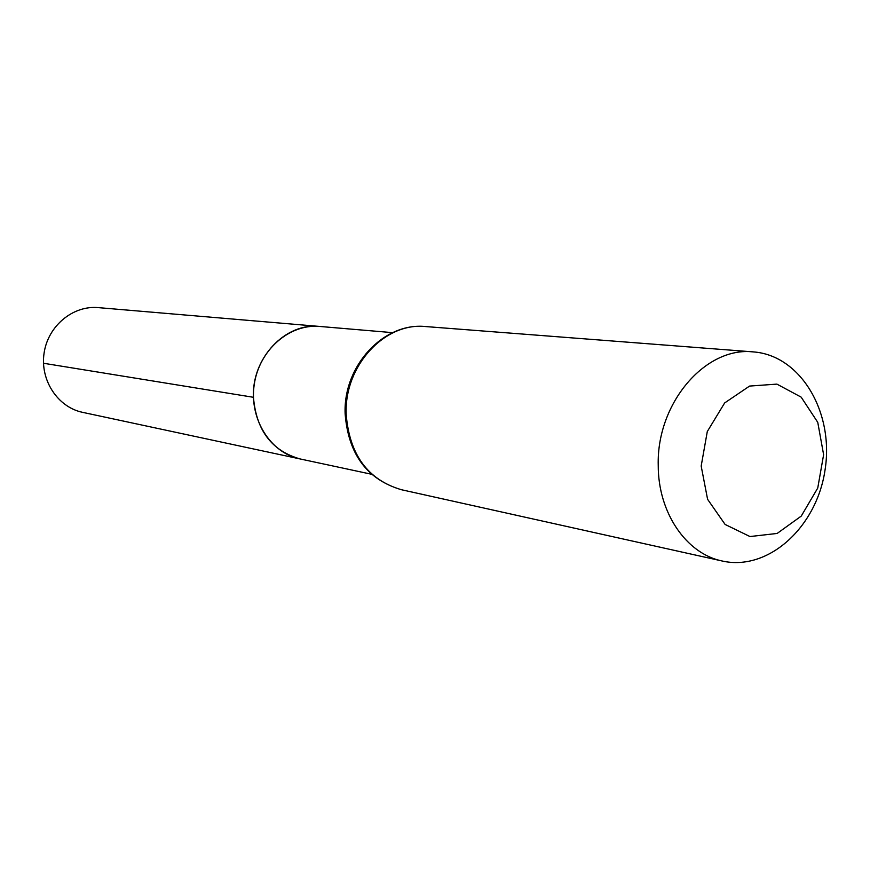 <?xml version="1.0" encoding="UTF-8"?>
<svg xmlns="http://www.w3.org/2000/svg" width="870" height="870" viewBox="0 0 870 870"><rect width="100%" height="100%" fill="white"/><g stroke="black" fill="none" stroke-linecap="round" stroke-linejoin="round"><path stroke-width="1.3" d="M253.453 397.296C256.258 430.291 271.777 450.834 300.019 458.925C270.255 452.846 248.95 418.764 254.257 384.399C259.195 349.99 289.514 323.596 319.758 326.457C285.458 322.411 251.593 357.983 253.453 397.296L43.5 363.258M701.176 466.059L707.288 431.553L724.645 402.951L749.57 386.073L776.899 384.116L801.172 397.144L817.756 422.341L823.618 454.695L817.746 488.048L801.237 516.106L777.138 533.451L749.983 536.551L725.112 524.458L707.593 499.304L701.176 466.059M658.231 465.33C656.535 403.158 705.45 346.314 753.366 351.904C800.574 355.308 834.102 412.119 825.119 469.474C816.984 526.959 768.362 571.525 722.209 561.009C686.245 553.744 658.068 512.658 658.231 465.33M392.62 332.644L98.223 307.621C72.949 305.261 47.97 325.978 44.087 353.079C39.9 380.146 57.757 407.236 82.617 412.347L371.523 474.248M346.173 414.185C344.118 365.857 384.747 321.987 425.68 326.565C383.779 322.009 343.019 365.857 345.14 413.892C348.337 454.26 367.086 479.533 401.364 489.712C367.792 479.805 349.392 454.629 346.173 414.185M753.366 351.904L425.68 326.565M722.209 561.009L401.364 489.712"/></g></svg>
